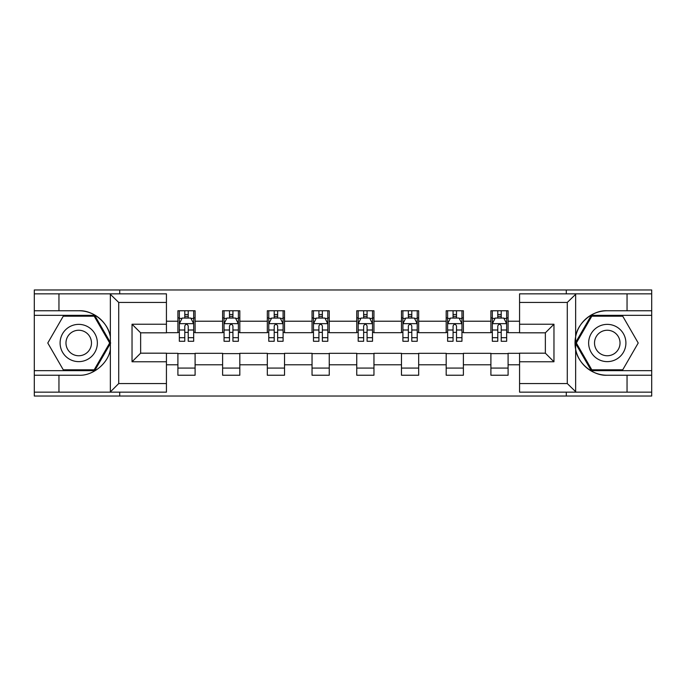 <?xml version="1.0" encoding="UTF-8"?>
<svg xmlns="http://www.w3.org/2000/svg" width="686" height="686" viewBox="0 0 686 686"><rect width="100%" height="100%" fill="white"/><g stroke="black" fill="none" stroke-linecap="round" stroke-linejoin="round"><path stroke-width="1.03" d="M166.432 302.44L118.712 302.44L109.854 293.84L166.432 293.84L166.432 332.821L140.639 332.821L140.639 353.179L166.432 353.179L166.432 392.16L109.854 392.16L110.36 391.903L110.36 349.243C108.517 363.194 92.773 376.134 78.727 375.242L34.3 375.242L34.3 396.028L651.7 396.028L651.7 315.337L591.306 315.337L575.331 343L591.306 370.663L651.7 370.663M607.273 310.758C593.227 309.866 577.483 322.806 575.64 336.757L575.64 349.243C577.483 363.194 593.227 376.134 607.273 375.242A32.242 32.242 0 0 1 575.022 343A32.242 32.242 0 0 1 607.273 310.758L651.7 310.758L651.7 289.972L566.284 289.972L566.284 293.84M566.284 289.972L34.3 289.972L34.3 370.663L94.694 370.663L110.669 343L94.694 315.337L34.3 315.337M566.284 392.16L566.284 396.028M119.716 396.028L119.716 392.16M119.716 293.84L119.716 289.972M519.568 332.684L508.094 332.684L508.094 310.758L490.902 310.758L490.902 321.22L463.384 321.22L463.384 310.758L446.183 310.758L446.183 321.22L418.674 321.22L418.674 310.758L401.473 310.758L401.473 321.22L373.956 321.22L373.956 310.758L356.754 310.758L356.754 321.22L329.246 321.22L329.246 310.758L312.044 310.758L312.044 321.22L284.527 321.22L284.527 310.758L267.326 310.758L267.326 321.22L239.817 321.22L239.817 310.758L222.616 310.758L222.616 321.22L195.098 321.22L195.098 310.758L177.906 310.758L177.906 321.22L166.432 321.22M508.094 321.22L519.568 321.22M519.568 364.781L508.094 364.781L508.094 375.242L490.902 375.242L490.902 364.781L463.384 364.781L463.384 375.242L446.183 375.242L446.183 364.781L418.674 364.781L418.674 375.242L401.473 375.242L401.473 364.781L373.956 364.781L373.956 375.242L356.754 375.242L356.754 364.781L329.246 364.781L329.246 375.242L312.044 375.242L312.044 364.781L284.527 364.781L284.527 375.242L267.326 375.242L267.326 364.781L239.817 364.781L239.817 375.242L222.616 375.242L222.616 364.781L195.098 364.781L195.098 375.242L177.906 375.242L177.906 364.781L166.432 364.781M490.902 321.22L490.902 332.684L463.384 332.684L463.384 321.22M463.384 364.781L463.384 353.316L490.902 353.316L490.902 364.781M446.183 321.22L446.183 332.684L418.674 332.684L418.674 321.22M418.674 364.781L418.674 353.316L446.183 353.316L446.183 364.781M401.473 321.22L401.473 332.684L373.956 332.684L373.956 321.22M373.956 364.781L373.956 353.316L401.473 353.316L401.473 364.781M356.754 321.22L356.754 332.684L329.246 332.684L329.246 321.22M329.246 364.781L329.246 353.316L356.754 353.316L356.754 364.781M312.044 321.22L312.044 332.684L284.527 332.684L284.527 321.22M284.527 364.781L284.527 353.316L312.044 353.316L312.044 364.781M267.326 321.22L267.326 332.684L239.817 332.684L239.817 321.22M239.817 364.781L239.817 353.316L267.326 353.316L267.326 364.781M222.616 321.22L222.616 332.684L195.098 332.684L195.098 321.22M195.098 364.781L195.098 353.316L222.616 353.316L222.616 364.781M177.906 321.22L177.906 332.684L166.432 332.684M166.432 353.316L177.906 353.316L177.906 364.781M508.094 364.781L508.094 353.316L519.568 353.316M177.906 317.918L179.338 317.918M184.783 317.918L188.221 317.918M193.666 317.918L195.098 317.918M177.906 332.393L179.338 332.393M184.783 332.393L188.221 332.393M193.666 332.393L195.098 332.393M177.906 353.607L195.098 353.607M177.906 368.082L195.098 368.082M222.616 353.607L239.817 353.607M222.616 368.082L239.817 368.082M222.616 317.918L224.048 317.918M229.493 317.918L232.931 317.918M238.376 317.918L239.817 317.918M222.616 332.393L224.048 332.393M229.493 332.393L232.931 332.393M238.376 332.393L239.817 332.393M267.326 353.607L284.527 353.607M267.326 368.082L284.527 368.082M267.326 317.918L268.766 317.918M274.211 317.918L277.65 317.918M283.095 317.918L284.527 317.918M267.326 332.393L268.766 332.393M274.211 332.393L277.65 332.393M283.095 332.393L284.527 332.393M312.044 353.607L329.246 353.607M312.044 368.082L329.246 368.082M312.044 317.918L313.476 317.918M318.921 317.918L322.36 317.918M327.805 317.918L329.246 317.918M312.044 332.393L313.476 332.393M318.921 332.393L322.36 332.393M327.805 332.393L329.246 332.393M356.754 353.607L373.956 353.607M356.754 368.082L373.956 368.082M356.754 317.918L358.195 317.918M363.64 317.918L367.079 317.918M372.524 317.918L373.956 317.918M356.754 332.393L358.195 332.393M363.64 332.393L367.079 332.393M372.524 332.393L373.956 332.393M401.473 353.607L418.674 353.607M401.473 368.082L418.674 368.082M401.473 317.918L402.905 317.918M408.35 317.918L411.789 317.918M417.234 317.918L418.674 317.918M401.473 332.393L402.905 332.393M408.35 332.393L411.789 332.393M417.234 332.393L418.674 332.393M446.183 353.607L463.384 353.607M446.183 368.082L463.384 368.082M446.183 317.918L447.624 317.918M453.069 317.918L456.507 317.918M461.952 317.918L463.384 317.918M446.183 332.393L447.624 332.393M453.069 332.393L456.507 332.393M461.952 332.393L463.384 332.393M490.902 353.607L508.094 353.607M490.902 368.082L508.094 368.082M490.902 317.918L492.334 317.918M497.779 317.918L501.217 317.918M506.662 317.918L508.094 317.918M490.902 332.393L492.334 332.393M497.779 332.393L501.217 332.393M506.662 332.393L508.094 332.393M188.221 314.48L184.783 314.48M193.666 337.684L188.221 337.684L188.221 341.276L193.666 341.276L193.666 323.792L190.802 318.064L182.202 318.064L179.338 323.792L179.338 341.276L184.783 341.276L184.783 337.684L179.338 337.684M179.338 323.792L179.338 310.758M193.666 323.792L193.666 310.758M184.783 318.064L184.783 310.758M188.221 310.758L188.221 318.064M188.221 337.684L188.221 325.944C187.072 323.741 185.932 323.741 184.783 325.944L184.783 337.684M88.04 326.862A18.633 18.633 0 0 0 62.589 333.688A18.633 18.633 0 0 0 69.415 359.138A18.633 18.633 0 0 0 94.865 352.312A18.633 18.633 0 0 0 88.04 326.862M85.107 331.955A12.751 12.751 0 0 0 67.682 336.62A12.751 12.751 0 0 0 72.347 354.045A12.751 12.751 0 0 0 89.772 349.38A12.751 12.751 0 0 0 85.107 331.955M94.196 369.797L63.258 369.797L47.78 343L63.258 316.203L94.196 316.203L109.674 343L94.196 369.797M616.585 326.862A18.633 18.633 0 0 0 591.135 333.688A18.633 18.633 0 0 0 597.96 359.138A18.633 18.633 0 0 0 623.411 352.312A18.633 18.633 0 0 0 616.585 326.862M613.653 331.955A12.751 12.751 0 0 0 596.228 336.62A12.751 12.751 0 0 0 600.893 354.045A12.751 12.751 0 0 0 618.318 349.38A12.751 12.751 0 0 0 613.653 331.955M622.742 369.797L591.804 369.797L576.326 343L591.804 316.203L622.742 316.203L638.22 343L622.742 369.797M58.953 375.242L58.953 392.16L34.3 392.16M109.854 392.16L58.953 392.16M34.3 375.242L34.3 370.663M109.854 293.84L58.953 293.84L58.953 310.758L34.3 310.758M58.953 293.84L34.3 293.84M78.727 310.758A32.242 32.242 0 0 1 110.36 336.757C108.517 322.806 92.773 309.866 78.727 310.758L58.953 310.758M110.36 349.243L110.36 294.097M140.639 332.821L132.038 324.229L166.432 324.229M166.432 361.771L132.038 361.771L140.639 353.179M110.36 391.903L118.712 383.56L166.432 383.56M576.146 293.84L567.288 302.44L519.568 302.44L519.568 293.84L651.7 293.84M627.047 310.758L627.047 293.84M519.568 383.56L567.288 383.56L576.146 392.16L519.568 392.16L519.568 353.179L545.361 353.179L545.361 332.821L519.568 332.821L519.568 302.44M651.7 310.758L651.7 315.337M576.146 392.16L627.047 392.16L627.047 375.242L651.7 375.242M627.047 392.16L651.7 392.16M607.273 375.242L627.047 375.242M545.361 353.179L553.962 361.771L519.568 361.771M519.568 324.229L553.962 324.229L545.361 332.821M232.931 314.48L229.493 314.48M238.376 337.684L232.931 337.684L232.931 341.276L238.376 341.276L238.376 323.792L235.512 318.064L226.912 318.064L224.048 323.792L224.048 341.276L229.493 341.276L229.493 337.684L224.048 337.684M224.048 323.792L224.048 310.758M238.376 323.792L238.376 310.758M229.493 318.064L229.493 310.758M232.931 310.758L232.931 318.064M232.931 337.684L232.931 325.944C231.791 323.741 230.642 323.741 229.493 325.944L229.493 337.684M277.65 314.48L274.211 314.48M283.095 337.684L277.65 337.684L277.65 341.276L283.095 341.276L283.095 323.792L280.231 318.064L271.63 318.064L268.766 323.792L268.766 341.276L274.211 341.276L274.211 337.684L268.766 337.684M268.766 323.792L268.766 310.758M283.095 323.792L283.095 310.758M274.211 318.064L274.211 310.758M277.65 310.758L277.65 318.064M277.65 337.684L277.65 325.944C276.501 323.741 275.36 323.741 274.211 325.944L274.211 337.684M322.36 314.48L318.921 314.48M327.805 337.684L322.36 337.684L322.36 341.276L327.805 341.276L327.805 323.792L324.941 318.064L316.34 318.064L313.476 323.792L313.476 341.276L318.921 341.276L318.921 337.684L313.476 337.684M313.476 323.792L313.476 310.758M327.805 323.792L327.805 310.758M318.921 318.064L318.921 310.758M322.36 310.758L322.36 318.064M322.36 337.684L322.36 325.944C321.22 323.741 320.07 323.741 318.921 325.944L318.921 337.684M367.079 314.48L363.64 314.48M372.524 337.684L367.079 337.684L367.079 341.276L372.524 341.276L372.524 323.792L369.66 318.064L361.059 318.064L358.195 323.792L358.195 341.276L363.64 341.276L363.64 337.684L358.195 337.684M358.195 323.792L358.195 310.758M372.524 323.792L372.524 310.758M363.64 318.064L363.64 310.758M367.079 310.758L367.079 318.064M367.079 337.684L367.079 325.944C365.93 323.741 364.789 323.741 363.64 325.944L363.64 337.684M411.789 314.48L408.35 314.48M417.234 337.684L411.789 337.684L411.789 341.276L417.234 341.276L417.234 323.792L414.37 318.064L405.769 318.064L402.905 323.792L402.905 341.276L408.35 341.276L408.35 337.684L402.905 337.684M402.905 323.792L402.905 310.758M417.234 323.792L417.234 310.758M408.35 318.064L408.35 310.758M411.789 310.758L411.789 318.064M411.789 337.684L411.789 325.944C410.648 323.741 409.499 323.741 408.35 325.944L408.35 337.684M456.507 314.48L453.069 314.48M461.952 337.684L456.507 337.684L456.507 341.276L461.952 341.276L461.952 323.792L459.088 318.064L450.488 318.064L447.624 323.792L447.624 341.276L453.069 341.276L453.069 337.684L447.624 337.684M447.624 323.792L447.624 310.758M461.952 323.792L461.952 310.758M453.069 318.064L453.069 310.758M456.507 310.758L456.507 318.064M456.507 337.684L456.507 325.944C455.358 323.741 454.218 323.741 453.069 325.944L453.069 337.684M501.217 314.48L497.779 314.48M506.662 337.684L501.217 337.684L501.217 341.276L506.662 341.276L506.662 323.792L503.798 318.064L495.198 318.064L492.334 323.792L492.334 341.276L497.779 341.276L497.779 337.684L492.334 337.684M492.334 323.792L492.334 310.758M506.662 323.792L506.662 310.758M497.779 318.064L497.779 310.758M501.217 310.758L501.217 318.064M501.217 337.684L501.217 325.944C500.077 323.741 498.928 323.741 497.779 325.944L497.779 337.684M193.598 323.655L179.406 323.655M179.338 318.407L182.03 318.407M190.974 318.407L193.666 318.407M184.783 330L179.338 330M193.666 330L188.221 330M188.221 316.306L184.783 316.306M118.712 302.44L118.712 383.56M132.038 361.771L132.038 324.229M575.64 294.097L575.64 336.757M575.64 349.243L575.64 391.903M567.288 383.56L567.288 302.44M553.962 324.229L553.962 361.771M238.308 323.655L224.116 323.655M224.048 318.407L226.74 318.407M235.684 318.407L238.376 318.407M229.493 330L224.048 330M238.376 330L232.931 330M232.931 316.306L229.493 316.306M283.026 323.655L268.835 323.655M268.766 318.407L271.459 318.407M280.403 318.407L283.095 318.407M274.211 330L268.766 330M283.095 330L277.65 330M277.65 316.306L274.211 316.306M327.736 323.655L313.545 323.655M313.476 318.407L316.169 318.407M325.113 318.407L327.805 318.407M318.921 330L313.476 330M327.805 330L322.36 330M322.36 316.306L318.921 316.306M372.455 323.655L358.264 323.655M358.195 318.407L360.887 318.407M369.831 318.407L372.524 318.407M363.64 330L358.195 330M372.524 330L367.079 330M367.079 316.306L363.64 316.306M417.165 323.655L402.974 323.655M402.905 318.407L405.598 318.407M414.541 318.407L417.234 318.407M408.35 330L402.905 330M417.234 330L411.789 330M411.789 316.306L408.35 316.306M461.884 323.655L447.692 323.655M447.624 318.407L450.316 318.407M459.26 318.407L461.952 318.407M453.069 330L447.624 330M461.952 330L456.507 330M456.507 316.306L453.069 316.306M506.594 323.655L492.402 323.655M492.334 318.407L495.026 318.407M503.97 318.407L506.662 318.407M497.779 330L492.334 330M506.662 330L501.217 330M501.217 316.306L497.779 316.306"/></g></svg>
